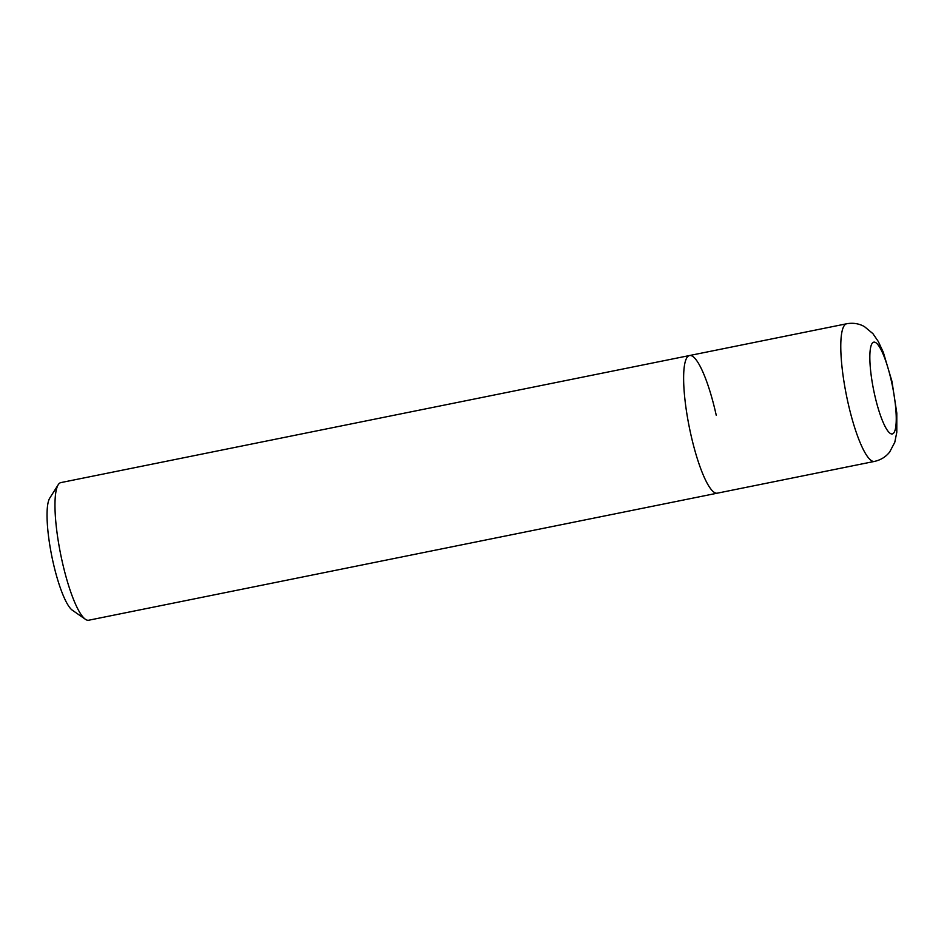 <?xml version="1.0" encoding="UTF-8"?>
<svg xmlns="http://www.w3.org/2000/svg" width="944" height="944" viewBox="0 0 944 944"><rect width="100%" height="100%" fill="white"/><g stroke="black" fill="none" stroke-linecap="round" stroke-linejoin="round"><path stroke-width="1.42" d="M716.236 415.254A70.21 14.42 78.6 0 0 689.521 355.534L60.876 482.596A70.21 14.42 78.6 0 0 58.221 484.72A70.21 14.42 78.6 0 0 61.974 560.512A70.21 14.42 78.6 0 0 85.42 619.299A70.21 14.42 78.6 0 0 88.689 620.232L874.498 461.404C880.787 459.988 885.85 456.861 889.673 452.011L894.782 442.299L896.8 432.246L896.8 413.094L891.974 381.459L883.324 352.313L878.298 341.504L872.917 333.645L864.397 326.577C858.969 323.556 853.057 322.624 846.674 323.768A70.21 14.42 78.6 0 0 847.771 401.684A70.21 14.42 78.6 0 0 874.498 461.404M690.619 433.449A70.21 14.42 78.6 0 0 717.334 493.169A70.21 14.42 78.6 0 1 690.619 433.449A70.21 14.42 78.6 0 1 689.521 355.534A70.21 14.42 78.6 0 0 690.619 433.449M58.221 484.72L49.749 498.113A58.516 12.012 78.6 0 0 52.876 561.267A58.516 12.012 78.6 0 0 72.417 610.261L85.42 619.299M874.498 394.108A46.811 9.617 78.6 0 0 893.13 433.567A46.811 9.617 78.6 0 0 891.584 381.978A46.811 9.617 78.6 0 0 872.952 342.53A46.811 9.617 78.6 0 0 874.498 394.108M689.521 355.534L846.674 323.768"/></g></svg>
